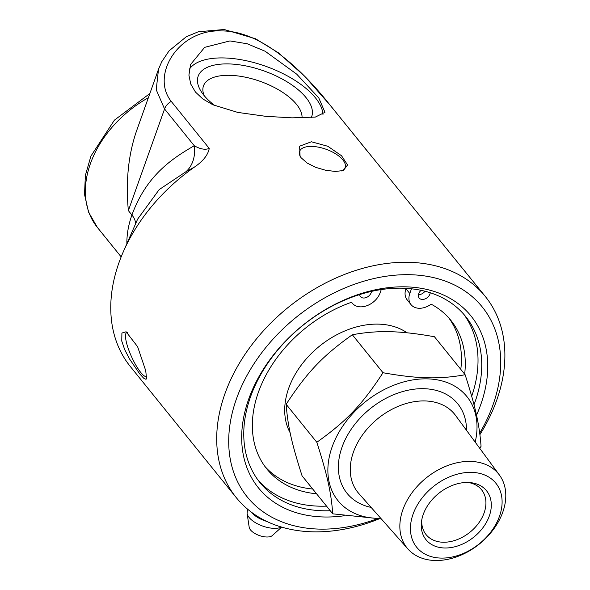 <?xml version="1.0" encoding="UTF-8"?>
<svg xmlns="http://www.w3.org/2000/svg" width="590" height="590" viewBox="0 0 590 590"><rect width="100%" height="100%" fill="white"/><g stroke="black" fill="none" stroke-linecap="round" stroke-linejoin="round"><path stroke-width="0.89" d="M236.288 497.658L130.338 366.53A160.067 115.367 -38.9 0 1 123.34 251.701A160.067 115.367 -38.9 0 1 194.626 166.955C203.093 161.173 207.968 155 209.251 148.437L171.24 101.391C150.362 75.358 178.401 28.74 221.847 30.931C265.95 30.872 309.713 79.237 330.164 105.256L485.297 296.46A160.067 115.367 141.1 0 0 408.781 262.292A160.067 115.367 141.1 0 0 249.813 347.503A160.067 115.367 141.1 0 0 236.288 497.658A160.067 115.367 141.1 0 0 312.803 531.826A160.067 115.367 141.1 0 0 379.06 518.898M229.916 40.924L247.21 43.771L265.139 51.249L296.711 74.163L318.762 97.866L324.965 112.307L315.311 117.085L292.065 117.845L265.64 116.311L237.718 112.402L212.85 104.762L202.827 98.972L195.43 92.033L190.74 84.016L188.911 75.136L190.607 64.465L204.656 47.348L229.916 40.924M311.395 141.77L327.834 146.283L341.536 155.753L347.576 164.957L343.343 170.554L335.378 171.447L325.702 170.281L315.702 167.361L307.191 163.076L301.151 157.796L300.081 156.321L299.595 146.202L311.395 141.77M479.928 434.609A160.067 115.367 141.1 0 0 485.297 296.46M121.761 341.057L121.909 333.048L126.098 331.772L137.61 346.699L145.745 370.734L146.527 378.677L146.003 379.326L143.636 378.168L139.756 373.913L129.453 358.853L124.704 349.634L121.761 341.057M123.34 251.701L137.64 219.126L159.182 189.604L185.953 171.712L194.619 166.955M330.54 105.669L304.661 76.221L278.436 52.827L255.522 38.741L224.156 29.5L198.351 31.764L186.256 36.779L169.087 50.821L161.778 61.699L158.518 69.178L156.232 89.761L164.558 108.966L194.257 145.73C171.336 158.953 146.313 175.783 131.924 215.011L128.362 210.608C125.626 181.078 128.377 154.455 136.615 130.737L158.209 70.092M209.251 148.437C205.15 150.044 200.15 149.145 194.257 145.73A33.696 27.317 60.9 0 1 185.953 171.712M368.617 152.803L368.175 152.301M411.473 288.798L409.792 293.51A17.117 12.338 141.1 0 0 411.009 304.624L407.159 299.853A17.117 12.338 -38.9 0 1 405.942 288.739L406.082 288.348M264.969 466.52A118.266 85.24 141.1 0 0 312.722 489.029M460.805 369.377A118.266 85.24 141.1 0 0 448.835 317.966M290.14 432.765A78.072 56.271 -38.9 0 1 303.909 361.722A78.072 56.271 -38.9 0 1 378.382 324.131A78.072 56.271 -38.9 0 1 407.063 332.797M189.324 69.303A71.331 32 -160.4 0 1 223.861 57.945A71.331 32 -160.4 0 1 322.973 114.74M214.989 105.706A60.254 27.029 -160.4 0 1 201.293 91.708A60.254 27.029 -160.4 0 1 228.684 63.919A60.254 27.029 -160.4 0 1 289.513 83.367A60.254 27.029 -160.4 0 1 311.328 117.528M302.028 117.919A51.994 23.327 19.6 0 0 256.812 80.211A51.994 23.327 19.6 0 0 203.358 86.265A51.994 23.327 19.6 0 0 204.221 95.683M341.713 170.982A24.153 10.834 19.6 0 0 345.128 167.545A24.153 10.834 19.6 0 0 335.902 153.997A24.153 10.834 19.6 0 0 311.859 146.423A24.153 10.834 19.6 0 0 299.624 151.342A24.153 10.834 19.6 0 0 300.502 156.94M146.689 376.538A24.153 5.635 65.5 0 1 136.039 365.476A24.153 5.635 65.5 0 1 126.216 341.514A24.153 5.635 65.5 0 1 126.725 332.561A24.153 5.635 65.5 0 1 127.366 332.435M330.253 510.726A132.182 95.27 -38.9 0 1 323.121 510.77A132.182 95.27 -38.9 0 1 259.932 482.554A132.182 95.27 -38.9 0 1 271.105 358.558A132.182 95.27 -38.9 0 1 402.38 288.193A132.182 95.27 -38.9 0 1 465.569 316.41A132.182 95.27 -38.9 0 1 473.999 404.755M258.125 480.223A132.182 95.27 141.1 0 0 319.411 506.176A132.182 95.27 141.1 0 0 326.536 506.132M471.705 396.251A132.182 95.27 141.1 0 0 463.659 314.153M476.499 415.183A136.673 98.508 141.1 0 0 412.646 287.219A136.673 98.508 141.1 0 0 250.005 395.595A136.673 98.508 141.1 0 0 323.733 516.98A136.673 98.508 141.1 0 0 344.258 515.756M376.907 518.861A151.084 108.892 -38.9 0 1 319.411 529.105A151.084 108.892 -38.9 0 1 240.204 389.341A151.084 108.892 -38.9 0 1 428.51 276.57A151.084 108.892 -38.9 0 1 479.729 433.104M435.177 560.5A58.845 42.414 -38.9 0 1 407.933 548.988A58.845 42.414 -38.9 0 1 411.473 493.491A58.845 42.414 -38.9 0 1 470.459 461.41A58.845 42.414 -38.9 0 1 499.435 475.061A58.845 42.414 -38.9 0 1 493.063 529.923A58.845 42.414 -38.9 0 1 435.177 560.5M471.535 472.361A50.917 36.698 -38.9 0 1 499.487 516.279A50.917 36.698 -38.9 0 1 441.01 558.096A50.917 36.698 -38.9 0 1 413.059 514.178A50.917 36.698 -38.9 0 1 471.535 472.361M444.609 547.992A38.91 28.04 -38.9 0 1 421.489 521.693A38.91 28.04 -38.9 0 1 467.936 482.473A38.91 28.04 -38.9 0 1 469.898 482.583A38.91 28.04 -38.9 0 1 488.933 517.017A38.91 28.04 -38.9 0 1 444.609 547.992M421.776 519.864A35.666 25.702 141.1 0 0 426.083 534.614A35.666 25.702 141.1 0 0 443.134 542.232A35.666 25.702 141.1 0 0 478.556 523.242A35.666 25.702 141.1 0 0 481.565 489.789A35.666 25.702 141.1 0 0 468.047 482.48M475.186 442.117A82.843 59.708 141.1 0 0 427.278 378.861A82.843 59.708 141.1 0 0 332.133 446.896A82.843 59.708 141.1 0 0 377.607 518.359A82.843 59.708 141.1 0 0 380.816 518.359M381.31 518.92L332.76 513.831L302.08 475.857C291.593 443.061 287.839 426.231 286.143 404.305L316.823 442.279C346.522 421.12 362.09 404.762 383.006 372.725C400.433 375.867 415.205 377.541 427.322 377.762C439.565 378.131 452.169 377.121 465.126 374.724C475.614 407.52 479.36 424.35 481.064 446.269L479.751 448.319M332.76 513.831C331.056 491.905 327.31 475.075 316.823 442.279M465.126 374.724L434.447 336.75C417.012 333.616 402.24 331.934 390.123 331.72C377.88 331.344 365.284 332.354 352.326 334.759C322.619 355.91 307.051 372.275 286.143 404.305M383.006 372.725L352.326 334.759M418.443 294.675A6.63 4.779 141.1 0 0 425.007 291.239M411.009 304.624A17.117 12.338 141.1 0 0 431.15 304.175A118.266 85.24 -38.9 0 1 450.819 320.304A118.266 85.24 -38.9 0 1 464.662 374.149M316.572 493.8A118.266 85.24 -38.9 0 1 266.835 468.954A118.266 85.24 -38.9 0 1 351.611 302.242A17.117 12.338 141.1 0 0 352.289 303.194A17.117 12.338 141.1 0 0 367.046 305.664A17.117 12.338 141.1 0 0 380.13 292.788L381.28 289.557M430.257 292.751A6.63 4.779 -38.9 0 1 425.545 298.71A6.63 4.779 -38.9 0 1 419.166 298.031A6.63 4.779 -38.9 0 1 418.694 293.724A6.63 4.779 -38.9 0 1 421.105 290.324M371.523 291.386A6.63 4.779 -38.9 0 1 366.796 297.294A6.63 4.779 -38.9 0 1 360.446 296.6A6.63 4.779 -38.9 0 1 359.649 294.572M281.659 527.113L272.344 535.55A12.633 5.671 -160.4 0 1 266.724 536.996A12.633 5.671 -160.4 0 1 249.201 527.312L247.092 513.425L247.535 509.126M128.362 210.608L164.558 108.966A11.232 8.098 141.1 0 1 171.24 101.391M121.164 256.879L97.402 227.467A98.287 70.844 -38.9 0 1 148.37 97.719M330.164 105.256A11.232 8.098 -38.9 0 1 330.592 105.728A11.232 8.098 -38.9 0 1 330.599 105.735L368.868 153.09M135.405 224.207A33.696 15.119 19.6 0 0 131.924 215.011A98.287 70.844 141.1 0 0 126.88 243.641M466.506 430.324A71.169 51.293 141.1 0 0 413.428 389.282A71.169 51.293 141.1 0 0 342.038 447.139A71.169 51.293 141.1 0 0 371.11 507.4M407.933 548.988L358.801 493.498A62.186 44.825 -38.9 0 1 353.454 452.021A62.186 44.825 -38.9 0 1 424.881 400.942A62.186 44.825 -38.9 0 1 455.495 415.375L499.435 475.061M409.792 293.51L405.942 288.739M281.415 527.04A19.47 8.732 -160.4 0 1 274.092 528.345A19.47 8.732 -160.4 0 1 247.092 513.425M266.569 521.346A18.438 8.275 -160.4 0 1 251.539 512.297M97.402 227.467L88.544 212.127L84.51 194.398L85.38 175.385L90.934 156.077L114.386 120.168L149.867 93.515M352.289 303.194L351.537 302.264"/></g></svg>
